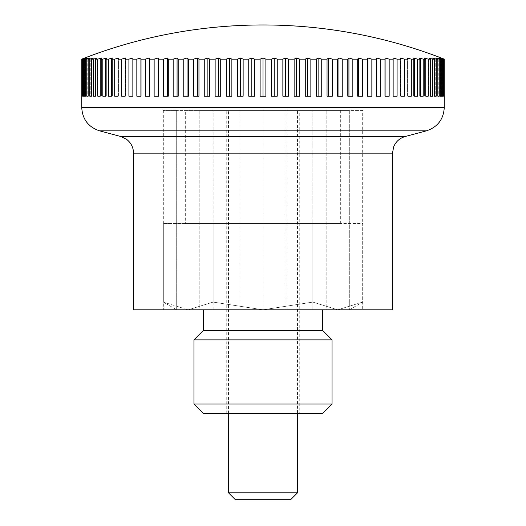 <?xml version="1.0" encoding="UTF-8"?>
<svg xmlns="http://www.w3.org/2000/svg" width="526" height="526" viewBox="0 0 526 526"><rect width="100%" height="100%" fill="white"/><g stroke="black" fill="none" stroke-linecap="round" stroke-linejoin="round"><path stroke-width="0.39" stroke-dasharray="2.63 1.97" d="M392.475 309.807L133.525 309.807M81.76 96.173L81.76 59.142A481.468 340.447 90 0 1 84.64 58.018L84.64 96.173L81.76 96.173L84.64 96.173M81.938 59.142L81.938 96.173L82.299 96.173L82.299 59.142A481.468 318.401 90 0 1 84.988 58.018A481.468 361.152 90 0 0 81.938 59.142L81.76 59.142M82.825 59.142L82.825 96.173L83.549 96.173L83.549 59.142A481.468 295.093 90 0 1 86.04 58.018A481.468 380.436 90 0 0 82.825 59.142L82.299 59.142M84.43 59.142L84.43 96.173L85.508 96.173L85.508 59.142A481.468 270.627 90 0 1 87.796 58.018A481.468 398.215 90 0 0 84.43 59.142L83.549 59.142M86.737 59.142L86.737 96.173L88.171 96.173L88.171 59.142A481.468 245.09 90 0 1 90.242 58.018A481.468 414.422 90 0 0 86.737 59.142L85.508 59.142M89.742 59.142L89.742 96.173L91.517 96.173L91.517 59.142A481.468 218.579 90 0 1 93.365 58.018A481.468 428.992 90 0 0 89.742 59.142L88.171 59.142M93.431 59.142L93.431 96.173L95.548 96.173L95.548 59.142A481.468 191.214 90 0 1 97.165 58.018A481.468 441.866 90 0 0 93.431 59.142L91.517 59.142M97.783 59.142L97.783 96.173L100.236 96.173L100.236 59.142A481.468 163.093 90 0 1 101.61 58.018A481.468 453.004 90 0 0 97.783 59.142L95.548 59.142M102.794 59.142L102.794 96.173L105.562 96.173L105.562 59.142A481.468 134.327 90 0 1 106.699 58.018A481.468 462.347 90 0 0 102.794 59.142L100.236 59.142M108.435 59.142L108.435 96.173L111.519 96.173L111.519 59.142A481.468 105.029 90 0 1 112.406 58.018A481.468 469.869 90 0 0 108.435 59.142L105.562 59.142M114.681 59.142L114.681 96.173L118.067 96.173L118.067 59.142A481.468 75.317 90 0 1 118.698 58.018A481.468 475.537 90 0 0 114.681 59.142L111.519 59.142M121.519 59.142L121.519 96.173L125.188 96.173L125.188 59.142A481.468 45.308 90 0 1 125.569 58.018A481.468 479.331 90 0 0 121.519 59.142L118.067 59.142M128.909 59.142L128.909 96.173L132.854 96.173L132.854 59.142A481.468 15.122 90 0 1 132.979 58.018A481.468 481.231 90 0 0 128.909 59.142L125.188 59.142M136.832 59.142L136.832 96.173L141.027 96.173L141.027 59.142A481.468 15.122 90 0 0 140.902 58.018A481.468 481.231 -90 0 0 136.832 59.142L132.854 59.142M145.255 59.142L145.255 96.173L149.693 96.173L149.693 59.142A481.468 45.308 90 0 0 149.305 58.018A481.468 479.331 -90 0 0 145.255 59.142L141.027 59.142M154.144 59.142L154.144 96.173L158.799 96.173L158.799 59.142A481.468 75.317 90 0 0 158.162 58.018A481.468 475.537 -90 0 0 154.144 59.142L149.693 59.142M163.454 59.142L163.454 96.173L168.313 96.173L168.313 59.142A481.468 105.029 90 0 0 167.426 58.018A481.468 469.869 -90 0 0 163.454 59.142L158.799 59.142M173.166 59.142L173.166 96.173L178.209 96.173L178.209 59.142A481.468 134.327 90 0 0 177.071 58.018A481.468 462.347 -90 0 0 173.166 59.142L168.313 59.142M183.226 59.142L183.226 96.173L188.433 96.173L188.433 59.142A481.468 163.093 90 0 0 187.059 58.018A481.468 453.004 -90 0 0 183.226 59.142L178.209 59.142M193.607 59.142L193.607 96.173L198.96 96.173L198.96 59.142A481.468 191.214 90 0 0 197.342 58.018A481.468 441.866 -90 0 0 193.607 59.142L188.433 59.142M204.259 59.142L204.259 96.173L209.729 96.173L209.729 59.142A481.468 218.579 90 0 0 207.882 58.018A481.468 428.992 -90 0 0 204.259 59.142L198.96 59.142M215.141 59.142L215.141 96.173L220.716 96.173L220.716 59.142A481.468 245.09 90 0 0 218.645 58.018A481.468 414.422 -90 0 0 215.141 59.142L209.729 59.142M226.213 59.142L226.213 96.173L231.867 96.173L231.867 59.142A481.468 270.627 90 0 0 229.579 58.018A481.468 398.215 -90 0 0 226.213 59.142L220.716 59.142M237.43 59.142L237.43 96.173L243.137 96.173L243.137 59.142A481.468 295.093 90 0 0 240.645 58.018A481.468 380.436 -90 0 0 237.43 59.142L231.867 59.142M248.745 59.142L248.745 96.173L254.492 96.173L254.492 59.142A481.468 318.401 90 0 0 251.803 58.018A481.468 361.152 -90 0 0 248.745 59.142L243.137 59.142M260.12 59.142L260.12 96.173L265.88 96.173L265.88 59.142A481.468 340.447 90 0 0 263 58.018A481.468 340.447 -90 0 0 260.12 59.142L254.492 59.142M271.508 59.142L271.508 96.173L277.255 96.173L277.255 59.142A481.468 361.152 90 0 0 274.197 58.018A481.468 318.401 -90 0 0 271.508 59.142L265.88 59.142M282.863 59.142L282.863 96.173L288.57 96.173L288.57 59.142A481.468 380.436 90 0 0 285.355 58.018A481.468 295.093 -90 0 0 282.863 59.142L277.255 59.142M294.133 59.142L294.133 96.173L299.787 96.173L299.787 59.142A481.468 398.215 90 0 0 296.421 58.018A481.468 270.627 -90 0 0 294.133 59.142L288.57 59.142M305.284 59.142L305.284 96.173L310.859 96.173L310.859 59.142A481.468 414.422 90 0 0 307.355 58.018A481.468 245.09 -90 0 0 305.284 59.142L299.787 59.142M316.271 59.142L316.271 96.173L321.741 96.173L321.741 59.142A481.468 428.992 90 0 0 318.118 58.018A481.468 218.579 -90 0 0 316.271 59.142L310.859 59.142M327.04 59.142L327.04 96.173L332.393 96.173L332.393 59.142A481.468 441.866 90 0 0 328.658 58.018A481.468 191.214 -90 0 0 327.04 59.142L321.741 59.142M337.567 59.142L337.567 96.173L342.774 96.173L342.774 59.142A481.468 453.004 90 0 0 338.941 58.018A481.468 163.093 -90 0 0 337.567 59.142L332.393 59.142M347.791 59.142L347.791 96.173L352.834 96.173L352.834 59.142A481.468 462.347 90 0 0 348.929 58.018A481.468 134.327 -90 0 0 347.791 59.142L342.774 59.142M357.687 59.142L357.687 96.173L362.545 96.173L362.545 59.142A481.468 469.869 90 0 0 358.574 58.018A481.468 105.029 -90 0 0 357.687 59.142L352.834 59.142M367.201 59.142L367.201 96.173L371.856 96.173L371.856 59.142A481.468 475.537 90 0 0 367.838 58.018A481.468 75.317 -90 0 0 367.201 59.142L362.545 59.142M376.307 59.142L376.307 96.173L380.745 96.173L380.745 59.142A481.468 479.331 90 0 0 376.695 58.018A481.468 45.308 -90 0 0 376.307 59.142L371.856 59.142M384.973 59.142L384.973 96.173L389.168 96.173L389.168 59.142A481.468 481.231 90 0 0 385.098 58.018A481.468 15.122 -90 0 0 384.973 59.142L380.745 59.142M393.146 59.142L393.146 96.173L397.091 96.173L397.091 59.142A481.468 481.231 -90 0 0 393.021 58.018A481.468 15.122 -90 0 1 393.146 59.142L389.168 59.142M400.812 59.142L400.812 96.173L404.481 96.173L404.481 59.142A481.468 479.331 -90 0 0 400.431 58.018A481.468 45.308 -90 0 1 400.812 59.142L397.091 59.142M407.933 59.142L407.933 96.173L411.319 96.173L411.319 59.142A481.468 475.537 -90 0 0 407.302 58.018A481.468 75.317 -90 0 1 407.933 59.142L404.481 59.142M414.481 59.142L414.481 96.173L417.565 96.173L417.565 59.142A481.468 469.869 -90 0 0 413.594 58.018A481.468 105.029 -90 0 1 414.481 59.142L411.319 59.142M420.438 59.142L420.438 96.173L423.206 96.173L423.206 59.142A481.468 462.347 -90 0 0 419.301 58.018A481.468 134.327 -90 0 1 420.438 59.142L417.565 59.142M425.764 59.142L425.764 96.173L428.217 96.173L428.217 59.142A481.468 453.004 -90 0 0 424.39 58.018A481.468 163.093 -90 0 1 425.764 59.142L423.206 59.142M430.452 59.142L430.452 96.173L432.569 96.173L432.569 59.142A481.468 441.866 -90 0 0 428.835 58.018A481.468 191.214 -90 0 1 430.452 59.142L428.217 59.142M434.483 59.142L434.483 96.173L436.258 96.173L436.258 59.142A481.468 428.992 -90 0 0 432.635 58.018A481.468 218.579 -90 0 1 434.483 59.142L432.569 59.142M437.829 59.142L437.829 96.173L439.263 96.173L439.263 59.142A481.468 414.422 -90 0 0 435.758 58.018A481.468 245.09 -90 0 1 437.829 59.142L436.258 59.142M440.492 59.142L440.492 96.173L441.57 96.173L441.57 59.142A481.468 398.215 -90 0 0 438.204 58.018A481.468 270.627 -90 0 1 440.492 59.142L439.263 59.142M442.451 59.142L442.451 96.173L443.175 96.173L443.175 59.142A481.468 380.436 -90 0 0 439.96 58.018A481.468 295.093 -90 0 1 442.451 59.142L441.57 59.142M443.701 59.142L443.701 96.173L441.012 96.173L441.012 58.018A481.468 318.401 -90 0 1 443.701 59.142L443.175 59.142M443.701 96.173L444.062 96.173L444.062 59.142A481.468 361.152 -90 0 0 441.012 58.018L441.012 96.173L444.062 96.173M444.24 59.142L444.24 96.173L441.36 96.173L441.36 58.018A481.468 340.447 -90 0 1 444.24 59.142L444.062 59.142M228.475 413.383L228.475 110.414L297.525 110.414L297.525 413.383M235.378 499.7L290.622 499.7M297.525 492.796L228.475 492.796M297.525 110.414L228.475 110.414M442.451 96.173L439.96 96.173L439.96 58.018L439.96 96.173L443.175 96.173M440.492 96.173L438.204 96.173L438.204 58.018L438.204 96.173L441.57 96.173M437.829 96.173L435.758 96.173L435.758 58.018L435.758 96.173L439.263 96.173M434.483 96.173L432.635 96.173L432.635 58.018L432.635 96.173L436.258 96.173M430.452 96.173L428.835 96.173L428.835 58.018L428.835 96.173L432.569 96.173M425.764 96.173L424.39 96.173L424.39 58.018L424.39 96.173L428.217 96.173M420.438 96.173L419.301 96.173L419.301 58.018L419.301 96.173L423.206 96.173M414.481 96.173L413.594 96.173L413.594 58.018L413.594 96.173L417.565 96.173M407.933 96.173L407.302 96.173L407.302 58.018L407.302 96.173L411.319 96.173M400.812 96.173L400.431 96.173L400.431 58.018L400.431 96.173L404.481 96.173M393.146 96.173L393.021 58.018L393.021 96.173L397.091 96.173M385.098 96.173L389.168 96.173L384.973 96.173L385.098 58.018M376.695 96.173L380.745 96.173L376.307 96.173L376.695 96.173L376.695 58.018M367.838 96.173L371.856 96.173L367.201 96.173L367.838 96.173L367.838 58.018M358.574 96.173L362.545 96.173L357.687 96.173L358.574 96.173L358.574 58.018M348.929 96.173L352.834 96.173L347.791 96.173L348.929 96.173L348.929 58.018M338.941 96.173L342.774 96.173L337.567 96.173L338.941 96.173L338.941 58.018M328.658 96.173L332.393 96.173L327.04 96.173L328.658 96.173L328.658 58.018M318.118 96.173L321.741 96.173L316.271 96.173L318.118 96.173L318.118 58.018M307.355 96.173L310.859 96.173L305.284 96.173L307.355 96.173L307.355 58.018M296.421 96.173L299.787 96.173L294.133 96.173L296.421 96.173L296.421 58.018M285.355 96.173L288.57 96.173L282.863 96.173L285.355 96.173L285.355 58.018M274.197 96.173L277.255 96.173L271.508 96.173L274.197 96.173L274.197 58.018M263 96.173L265.88 96.173L260.12 96.173L263 96.173L263 58.018M251.803 96.173L248.745 96.173L251.803 96.173L251.803 58.018M240.645 96.173L237.43 96.173L240.645 96.173L240.645 58.018M229.579 96.173L226.213 96.173L229.579 96.173L229.579 58.018M218.645 96.173L215.141 96.173L218.645 96.173L218.645 58.018M207.882 96.173L204.259 96.173L207.882 96.173L207.882 58.018M197.342 96.173L193.607 96.173L197.342 96.173L197.342 58.018M187.059 96.173L183.226 96.173L187.059 96.173L187.059 58.018M177.071 96.173L173.166 96.173L177.071 96.173L177.071 58.018M167.426 96.173L163.454 96.173L167.426 96.173L167.426 58.018M158.162 96.173L154.144 96.173L158.162 96.173L158.162 58.018M149.305 96.173L145.255 96.173L149.305 96.173L149.305 58.018M140.902 96.173L136.832 96.173L140.902 96.173L140.902 58.018M132.854 96.173L132.979 58.018L132.979 96.173L128.909 96.173M125.188 96.173L125.569 96.173L125.569 58.018L125.569 96.173L121.519 96.173M118.067 96.173L118.698 96.173L118.698 58.018L118.698 96.173L114.681 96.173M111.519 96.173L112.406 96.173L112.406 58.018L112.406 96.173L108.435 96.173M105.562 96.173L106.699 96.173L106.699 58.018L106.699 96.173L102.794 96.173M100.236 96.173L101.61 96.173L101.61 58.018L101.61 96.173L97.783 96.173M95.548 96.173L97.165 96.173L97.165 58.018L97.165 96.173L93.431 96.173M91.517 96.173L93.365 96.173L93.365 58.018L93.365 96.173L89.742 96.173M88.171 96.173L90.242 96.173L90.242 58.018L90.242 96.173L86.737 96.173M85.508 96.173L87.796 96.173L87.796 58.018L87.796 96.173L84.43 96.173M83.549 96.173L86.04 96.173L86.04 58.018L86.04 96.173L82.825 96.173M82.299 96.173L84.988 96.173L84.988 58.018L84.988 96.173L81.938 96.173M444.24 96.173L441.36 96.173M163.33 309.807L176.683 309.807L176.683 110.414L163.33 110.414L176.683 110.414L176.683 309.807L163.33 309.807L163.33 110.414M286.131 309.807L312.832 309.807L312.832 110.414L286.131 110.414L286.131 309.807L286.131 110.414L326.186 110.414L312.832 110.414L312.832 309.807L326.186 309.807L326.186 110.414L326.186 309.807L263 309.807L263 110.414L199.814 110.414L239.869 110.414L239.869 309.807L239.869 110.414L286.131 110.414L263 110.414L263 309.807L213.168 309.807L286.131 309.807M213.168 309.807L213.168 110.414L213.168 309.807L199.814 309.807L199.814 110.414L199.814 309.807L213.168 309.807M362.67 309.807L349.317 309.807L362.67 309.807L362.67 110.414L349.317 110.414L349.317 309.807L349.317 110.414L362.67 110.414M176.683 309.807L176.683 110.414L199.814 110.414L176.683 110.414L176.683 309.807L199.814 309.807L176.683 309.807L188.249 309.807L176.683 309.807L163.33 302.095L188.249 309.807L263 309.807L213.168 302.095L213.168 223.491L163.33 223.491L312.832 223.491L213.168 223.491L213.168 302.095L188.249 309.807L163.33 302.095L163.33 223.491M349.317 110.414L326.186 110.414L349.317 110.414L349.317 309.807L326.186 309.807L349.317 309.807L349.317 110.414M349.317 309.807L337.751 309.807L349.317 309.807L362.67 302.095L362.67 223.491L312.832 223.491L362.67 223.491M337.751 309.807L362.67 302.095L337.751 309.807L312.832 302.095L337.751 309.807L263 309.807L337.751 309.807M340.684 110.414L340.684 223.491L185.316 223.491L185.316 110.414L340.684 110.414L185.316 110.414M185.316 223.491L340.684 223.491M203.292 309.807L322.708 309.807L203.292 309.807M299.255 110.414L226.745 110.414L226.745 413.383L299.255 413.383L299.255 110.414L226.745 110.414M299.255 413.383L226.745 413.383M332.051 404.04L193.949 404.04M322.708 413.383L203.292 413.383M332.051 339.862L193.949 339.862M203.292 330.519L322.708 330.519M312.832 302.095L312.832 223.491L312.832 302.095L263 309.807L188.249 309.807L213.168 302.095L263 309.807L312.832 302.095M426.382 130.856L99.618 130.856M444.266 107.567L81.734 107.567M405.25 136.504L120.75 136.504M392.475 153.145L133.525 153.145"/><path stroke-width="0.79" d="M81.734 96.173L81.734 107.567C82.451 119.356 88.414 127.121 99.618 130.856L120.75 136.504L405.25 136.504L426.382 130.856C437.586 127.121 443.55 119.363 444.266 107.567L444.266 96.173M120.75 136.504L126.602 139.337C131.086 142.848 133.394 147.451 133.525 153.145L133.525 309.807L392.475 309.807L392.475 153.145L393.698 146.761C395.933 141.52 399.786 138.108 405.25 136.504M297.525 413.383L297.525 492.796L228.475 492.796L228.475 413.383M228.475 492.796L235.378 499.7L290.622 499.7L297.525 492.796M443.701 96.173L443.701 59.142A481.468 318.401 -90 0 0 441.012 58.018A481.468 361.152 -90 0 1 444.062 59.142L444.062 96.173L443.701 96.173L444.062 96.173M444.062 59.142L444.24 59.142A481.468 340.447 -90 0 0 441.36 58.018A497.714 497.714 0 0 0 84.64 58.018A481.468 340.447 90 0 0 81.76 59.142L81.938 59.142A481.468 361.152 90 0 1 84.988 58.018A481.468 318.401 90 0 0 82.299 59.142L82.825 59.142A481.468 380.436 90 0 1 86.04 58.018A481.468 295.093 90 0 0 83.549 59.142L84.43 59.142A481.468 398.215 90 0 1 87.796 58.018A481.468 270.627 90 0 0 85.508 59.142L86.737 59.142A481.468 414.422 90 0 1 90.242 58.018A481.468 245.09 90 0 0 88.171 59.142L89.742 59.142A481.468 428.992 90 0 1 93.365 58.018A481.468 218.579 90 0 0 91.517 59.142L93.431 59.142A481.468 441.866 90 0 1 97.165 58.018A481.468 191.214 90 0 0 95.548 59.142L97.783 59.142A481.468 453.004 90 0 1 101.61 58.018A481.468 163.093 90 0 0 100.236 59.142L102.794 59.142A481.468 462.347 90 0 1 106.699 58.018A481.468 134.327 90 0 0 105.562 59.142L108.435 59.142A481.468 469.869 90 0 1 112.406 58.018A481.468 105.029 90 0 0 111.519 59.142L114.681 59.142A481.468 475.537 90 0 1 118.698 58.018A481.468 75.317 90 0 0 118.067 59.142L121.519 59.142A481.468 479.331 90 0 1 125.569 58.018A481.468 45.308 90 0 0 125.188 59.142L128.909 59.142A481.468 481.231 90 0 1 132.979 58.018A481.468 15.122 90 0 0 132.854 59.142L136.832 59.142A481.468 481.231 -90 0 1 140.902 58.018A481.468 15.122 90 0 1 141.027 59.142L145.255 59.142A481.468 479.331 -90 0 1 149.305 58.018A481.468 45.308 90 0 1 149.693 59.142L154.144 59.142A481.468 475.537 -90 0 1 158.162 58.018A481.468 75.317 90 0 1 158.799 59.142L163.454 59.142A481.468 469.869 -90 0 1 167.426 58.018A481.468 105.029 90 0 1 168.313 59.142L173.166 59.142A481.468 462.347 -90 0 1 177.071 58.018A481.468 134.327 90 0 1 178.209 59.142L183.226 59.142A481.468 453.004 -90 0 1 187.059 58.018A481.468 163.093 90 0 1 188.433 59.142L193.607 59.142A481.468 441.866 -90 0 1 197.342 58.018A481.468 191.214 90 0 1 198.96 59.142L204.259 59.142A481.468 428.992 -90 0 1 207.882 58.018A481.468 218.579 90 0 1 209.729 59.142L215.141 59.142A481.468 414.422 -90 0 1 218.645 58.018A481.468 245.09 90 0 1 220.716 59.142L226.213 59.142A481.468 398.215 -90 0 1 229.579 58.018A481.468 270.627 90 0 1 231.867 59.142L237.43 59.142A481.468 380.436 -90 0 1 240.645 58.018A481.468 295.093 90 0 1 243.137 59.142L248.745 59.142A481.468 361.152 -90 0 1 251.803 58.018A481.468 318.401 90 0 1 254.492 59.142L260.12 59.142A481.468 340.447 -90 0 1 263 58.018A481.468 340.447 90 0 1 265.88 59.142L271.508 59.142A481.468 318.401 -90 0 1 274.197 58.018A481.468 361.152 90 0 1 277.255 59.142L282.863 59.142A481.468 295.093 -90 0 1 285.355 58.018A481.468 380.436 90 0 1 288.57 59.142L294.133 59.142A481.468 270.627 -90 0 1 296.421 58.018A481.468 398.215 90 0 1 299.787 59.142L305.284 59.142A481.468 245.09 -90 0 1 307.355 58.018A481.468 414.422 90 0 1 310.859 59.142L316.271 59.142A481.468 218.579 -90 0 1 318.118 58.018A481.468 428.992 90 0 1 321.741 59.142L327.04 59.142A481.468 191.214 -90 0 1 328.658 58.018A481.468 441.866 90 0 1 332.393 59.142L337.567 59.142A481.468 163.093 -90 0 1 338.941 58.018A481.468 453.004 90 0 1 342.774 59.142L347.791 59.142A481.468 134.327 -90 0 1 348.929 58.018A481.468 462.347 90 0 1 352.834 59.142L357.687 59.142A481.468 105.029 -90 0 1 358.574 58.018A481.468 469.869 90 0 1 362.545 59.142L367.201 59.142A481.468 75.317 -90 0 1 367.838 58.018A481.468 475.537 90 0 1 371.856 59.142L376.307 59.142A481.468 45.308 -90 0 1 376.695 58.018A481.468 479.331 90 0 1 380.745 59.142L384.973 59.142A481.468 15.122 -90 0 1 385.098 58.018A481.468 481.231 90 0 1 389.168 59.142L393.146 59.142A481.468 15.122 -90 0 0 393.021 58.018A481.468 481.231 -90 0 1 397.091 59.142L400.812 59.142A481.468 45.308 -90 0 0 400.431 58.018A481.468 479.331 -90 0 1 404.481 59.142L407.933 59.142A481.468 75.317 -90 0 0 407.302 58.018A481.468 475.537 -90 0 1 411.319 59.142L414.481 59.142A481.468 105.029 -90 0 0 413.594 58.018A481.468 469.869 -90 0 1 417.565 59.142L420.438 59.142A481.468 134.327 -90 0 0 419.301 58.018A481.468 462.347 -90 0 1 423.206 59.142L425.764 59.142A481.468 163.093 -90 0 0 424.39 58.018A481.468 453.004 -90 0 1 428.217 59.142L430.452 59.142A481.468 191.214 -90 0 0 428.835 58.018A481.468 441.866 -90 0 1 432.569 59.142L434.483 59.142A481.468 218.579 -90 0 0 432.635 58.018A481.468 428.992 -90 0 1 436.258 59.142L437.829 59.142A481.468 245.09 -90 0 0 435.758 58.018A481.468 414.422 -90 0 1 439.263 59.142L440.492 59.142A481.468 270.627 -90 0 0 438.204 58.018A481.468 398.215 -90 0 1 441.57 59.142L442.451 59.142A481.468 295.093 -90 0 0 439.96 58.018A481.468 380.436 -90 0 1 443.175 59.142L443.701 59.142M443.175 59.142L443.175 96.173L442.451 96.173L442.451 59.142M443.175 96.173L442.451 96.173M441.57 59.142L441.57 96.173L440.492 96.173L440.492 59.142M441.57 96.173L440.492 96.173M439.263 59.142L439.263 96.173L437.829 96.173L437.829 59.142M439.263 96.173L437.829 96.173M436.258 59.142L436.258 96.173L434.483 96.173L434.483 59.142M436.258 96.173L434.483 96.173M432.569 59.142L432.569 96.173L430.452 96.173L430.452 59.142M432.569 96.173L430.452 96.173M428.217 59.142L428.217 96.173L425.764 96.173L425.764 59.142M428.217 96.173L425.764 96.173M423.206 59.142L423.206 96.173L420.438 96.173L420.438 59.142M423.206 96.173L420.438 96.173M417.565 59.142L417.565 96.173L414.481 96.173L414.481 59.142M417.565 96.173L414.481 96.173M411.319 59.142L411.319 96.173L407.933 96.173L407.933 59.142M411.319 96.173L407.933 96.173M404.481 59.142L404.481 96.173L400.812 96.173L400.812 59.142M404.481 96.173L400.812 96.173M397.091 59.142L397.091 96.173L393.146 96.173L393.146 59.142M397.091 96.173L393.146 96.173M389.168 59.142L389.168 96.173L384.973 96.173L384.973 59.142M385.098 96.173L385.098 58.018M380.745 59.142L380.745 96.173L376.307 96.173L376.307 59.142M376.695 96.173L376.695 58.018M371.856 59.142L371.856 96.173L367.201 96.173L367.201 59.142M367.838 96.173L367.838 58.018M362.545 59.142L362.545 96.173L357.687 96.173L357.687 59.142M358.574 96.173L358.574 58.018M352.834 59.142L352.834 96.173L347.791 96.173L347.791 59.142M348.929 96.173L348.929 58.018M342.774 59.142L342.774 96.173L337.567 96.173L337.567 59.142M338.941 96.173L338.941 58.018M332.393 59.142L332.393 96.173L327.04 96.173L327.04 59.142M328.658 96.173L328.658 58.018M321.741 59.142L321.741 96.173L316.271 96.173L316.271 59.142M318.118 96.173L318.118 58.018M310.859 59.142L310.859 96.173L305.284 96.173L305.284 59.142M307.355 96.173L307.355 58.018M299.787 59.142L299.787 96.173L294.133 96.173L294.133 59.142M296.421 96.173L296.421 58.018M288.57 59.142L288.57 96.173L282.863 96.173L282.863 59.142M285.355 96.173L285.355 58.018M277.255 59.142L277.255 96.173L271.508 96.173L271.508 59.142M274.197 96.173L274.197 58.018M265.88 59.142L265.88 96.173L260.12 96.173L260.12 59.142M263 96.173L263 58.018M254.492 59.142L254.492 96.173L248.745 96.173L248.745 59.142M251.803 96.173L251.803 58.018M243.137 59.142L243.137 96.173L237.43 96.173L237.43 59.142M240.645 96.173L240.645 58.018M231.867 59.142L231.867 96.173L226.213 96.173L226.213 59.142M229.579 96.173L229.579 58.018M220.716 59.142L220.716 96.173L215.141 96.173L215.141 59.142M218.645 96.173L218.645 58.018M209.729 59.142L209.729 96.173L204.259 96.173L204.259 59.142M207.882 96.173L207.882 58.018M198.96 59.142L198.96 96.173L193.607 96.173L193.607 59.142M197.342 96.173L197.342 58.018M188.433 59.142L188.433 96.173L183.226 96.173L183.226 59.142M187.059 96.173L187.059 58.018M178.209 59.142L178.209 96.173L173.166 96.173L173.166 59.142M177.071 96.173L177.071 58.018M168.313 59.142L168.313 96.173L163.454 96.173L163.454 59.142M167.426 96.173L167.426 58.018M158.799 59.142L158.799 96.173L154.144 96.173L154.144 59.142M158.162 96.173L158.162 58.018M149.693 59.142L149.693 96.173L145.255 96.173L145.255 59.142M149.305 96.173L149.305 58.018M141.027 59.142L141.027 96.173L136.832 96.173L136.832 59.142M140.902 96.173L140.902 58.018M128.909 96.173L132.854 96.173L128.909 96.173L128.909 59.142M132.854 59.142L132.854 96.173M121.519 96.173L125.188 96.173L121.519 96.173L121.519 59.142M125.188 59.142L125.188 96.173M114.681 96.173L118.067 96.173L114.681 96.173L114.681 59.142M118.067 59.142L118.067 96.173M108.435 96.173L111.519 96.173L108.435 96.173L108.435 59.142M111.519 59.142L111.519 96.173M102.794 96.173L105.562 96.173L102.794 96.173L102.794 59.142M105.562 59.142L105.562 96.173M97.783 96.173L100.236 96.173L97.783 96.173L97.783 59.142M100.236 59.142L100.236 96.173M93.431 96.173L95.548 96.173L93.431 96.173L93.431 59.142M95.548 59.142L95.548 96.173M89.742 96.173L91.517 96.173L89.742 96.173L89.742 59.142M91.517 59.142L91.517 96.173M86.737 96.173L88.171 96.173L86.737 96.173L86.737 59.142M88.171 59.142L88.171 96.173M84.43 96.173L85.508 96.173L84.43 96.173L84.43 59.142M85.508 59.142L85.508 96.173M82.825 96.173L83.549 96.173L82.825 96.173L82.825 59.142M83.549 59.142L83.549 96.173M81.938 96.173L82.299 96.173L81.938 96.173L81.938 59.142M82.299 59.142L82.299 96.173M81.76 59.142L81.76 96.173M444.24 96.173L444.24 59.142M322.708 309.807L322.708 330.519L203.292 330.519L203.292 309.807M193.949 404.04L332.051 404.04L322.708 413.383L203.292 413.383L193.949 404.04L193.949 339.862L203.292 330.519M193.949 339.862L332.051 339.862L332.051 404.04M322.708 330.519L332.051 339.862M99.618 130.856L426.382 130.856M81.734 107.567L444.266 107.567M133.525 153.145L392.475 153.145"/></g></svg>
